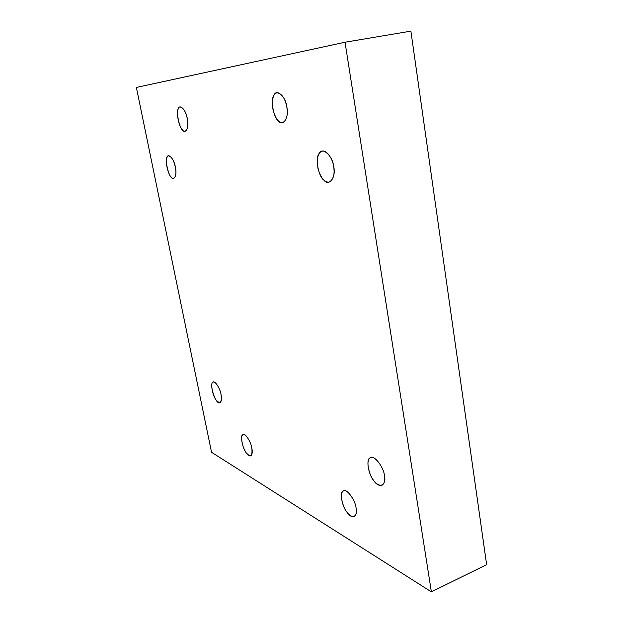 <?xml version="1.0" encoding="UTF-8"?>
<svg xmlns="http://www.w3.org/2000/svg" width="623" height="623" viewBox="0 0 623 623"><rect width="100%" height="100%" fill="white"/><g stroke="black" fill="none" stroke-linecap="round" stroke-linejoin="round"><path stroke-width="0.93" d="M356.052 507.909C355.445 500.277 346.474 488.011 343.507 490.854C340.617 492.52 340.672 497.684 343.67 506.359C346.809 513.407 350.313 516.817 354.176 516.584C356.224 515.081 356.854 512.192 356.052 507.909C358.318 516.794 351.637 519.792 347.019 512.285C342.004 506.74 339.294 491.399 343.281 490.963C346.03 487.622 355.421 499.95 356.052 507.909M384.422 475.567C383.877 467.406 374.135 454.626 370.599 457.695C367.212 459.509 367.087 465.093 370.226 474.438C373.636 482.038 377.554 485.652 382 485.278C384.461 483.557 385.263 480.317 384.422 475.567C386.828 485.169 379.173 488.923 374.065 481.011C368.473 475.287 365.662 458.668 370.202 457.889C373.379 454.011 383.846 466.876 384.422 475.567M333.694 166.691C332.978 159.402 326.639 149.52 322.208 151.21C317.909 152.487 316.507 158.289 318.01 168.599C320.79 178.077 324.513 182.57 329.17 182.087C333.375 179.681 334.886 174.549 333.694 166.691C336.327 177.306 328.991 186.822 323.789 180.047C318.189 176.332 314.95 157.152 319.326 153.313C322.286 146.421 332.861 156.069 333.694 166.691M286.814 106.938C285.085 98.27 281.806 93.551 276.97 92.772C273.069 93.902 271.721 99.353 272.921 109.142C275.358 118.495 278.613 122.988 282.686 122.622C286.689 120.309 288.067 115.084 286.814 106.938C289.36 117.054 283.185 127.108 278.489 121.002C273.513 117.926 270.25 99.454 273.98 95.264C276.41 88.232 285.848 96.627 286.814 106.938M187.289 118.58C185.779 111.61 183.403 107.748 180.172 106.992C174.105 106.401 179.806 134.038 185.195 131.18C187.788 129.428 188.489 125.231 187.289 118.58C189.423 126.757 185.786 134.802 182.391 129.802C178.941 127.248 175.959 112.233 178.271 108.939C179.588 103.332 186.207 110.287 187.289 118.58M175.359 167.089C173.833 160.313 171.566 156.56 168.553 155.836C163.187 155.345 168.926 181.005 173.731 178.303C175.935 176.737 176.48 172.999 175.359 167.089C177.368 174.736 174.105 181.69 170.959 176.792C167.782 174.105 164.939 160.127 167.034 157.378C168.202 152.417 174.308 159.433 175.359 167.089M221.056 394.616C220.308 389.126 215.27 380.583 213.237 382.094C208.666 382.413 215.511 405.316 219.981 402.684C221.554 401.469 221.913 398.782 221.056 394.616C221.928 402.738 220.285 404.529 216.119 400.005C212.848 396.212 210.294 383.628 212.583 382.545C213.969 379.228 220.184 387.997 221.056 394.616M251.832 448.093C251.1 442.198 245.26 432.775 243.134 434.574C241.093 435.555 241.132 439.667 243.243 446.901C245.579 452.937 248.055 455.935 250.695 455.904C252.268 454.689 252.65 452.088 251.832 448.093C252.619 456.309 250.726 457.858 246.171 452.757C242.612 448.513 240.05 435.625 242.643 434.87C244.271 431.762 251.014 441.38 251.832 448.093M211.54 452.275L136.367 87.438L345.025 42.232L431.373 591.85L486.633 564.656L410.892 31.15L345.025 42.232L410.892 31.15L486.633 564.656L431.373 591.85L211.54 452.275L431.373 591.85L345.025 42.232L136.367 87.438L211.54 452.275"/></g></svg>
